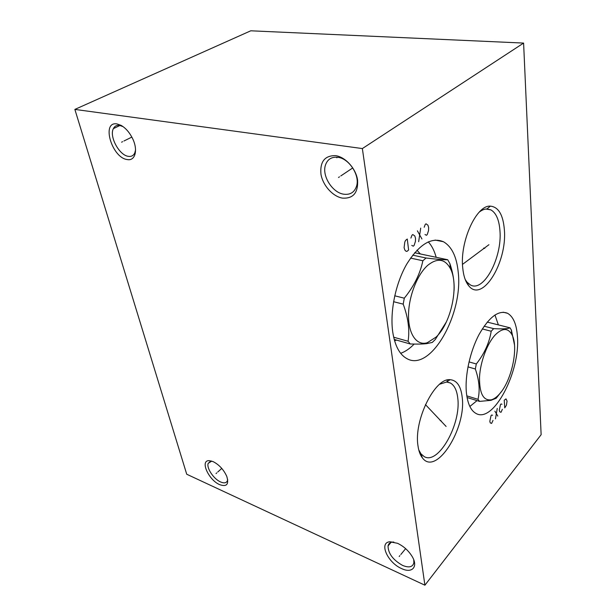 <?xml version="1.0" encoding="UTF-8"?>
<svg xmlns="http://www.w3.org/2000/svg" width="616" height="616" viewBox="0 0 616 616"><rect width="100%" height="100%" fill="white"/><g stroke="black" fill="none" stroke-linecap="round" stroke-linejoin="round"><path stroke-width="0.92" d="M74.867 109.409L362.362 148.564L424.901 585.2L186.725 474.235L74.867 109.409L250.774 30.8L523.6 43.074L541.133 434.696L424.901 585.2M116.994 123.931L121.09 125.379C125.633 128.005 129.422 132.309 132.448 138.277C138.361 149.919 135.251 161.392 127.127 159.536C111.843 157.719 101.001 121.059 116.994 123.931M335.566 155.64C345.468 156.957 355.979 168.638 357.596 180.165C358.243 192.846 353.168 198.822 342.35 198.106C332.679 196.419 322.815 185.385 320.959 174.213C319.866 161.685 324.732 155.486 335.566 155.64M397.512 543.297C403.542 546.161 408.385 550.504 412.042 556.317C418.549 566.789 412.119 573.796 401.547 568.56C387.695 562.693 378.701 542.634 389.751 541.78L397.512 543.297M213.097 461.607C219.15 464.718 223.708 469.654 226.78 476.399C229.121 484.353 226.742 487.102 219.65 484.638C208.67 480.072 199.807 460.452 208.978 460.653L213.097 461.607M362.362 148.564L523.6 43.074M466.397 392.646C464.757 375.752 469.962 351.682 479.025 334.58C489.15 316.87 498.652 309.771 507.546 313.275C513.344 316.639 516.639 324.424 517.44 336.621C520.466 371.54 493.478 423.754 476.029 413.467C470.809 410.603 467.598 403.665 466.397 392.646M417.987 445.784C413.667 420.328 434.942 377.639 450.103 379.695C456.895 380.264 460.922 386.124 462.192 397.266C466.528 428.359 436.105 476.769 422.368 457.842C420.166 455.024 418.703 451.004 417.987 445.784M462.732 267.883C459.682 241.557 476.491 204.805 490.375 206.137C498.483 206.945 503.141 214.815 504.365 229.76C507.345 262.293 482.297 303.426 468.707 285.755C465.503 281.858 463.509 275.899 462.732 267.883M392.731 331.986C389.812 311.58 395.564 283.499 406.722 264.156C419.234 244.252 431.462 236.775 443.405 241.726C451.705 246.492 456.641 256.595 458.204 272.033C463.386 314.006 430.784 372.218 406.983 358.674C399.638 354.7 394.887 345.799 392.731 331.986M336.906 157.188L336.86 157.804M418.772 449.942L420.99 453.861L424.201 456.61C438.392 465.219 461.322 423.97 457.765 398.175C456.918 390.367 454.431 385.3 450.319 382.975L447.439 382.105M439.724 384.199L446.523 382.043L450.319 382.975M447.208 381.597L447.178 380.072M494.948 314.976L498.367 324.894M469.854 406.475L477.038 400.616M465.188 279.456L466.997 282.136L470.416 284.946C483.76 292.762 502.363 257.48 499.946 230.638C499.122 219.812 496.096 212.89 490.852 209.864L485.916 209.032M479.263 212.112C481.897 210.056 484.453 209.001 486.925 208.963L490.852 209.864M336.952 157.196L336.913 157.773M416.97 250.188L420.312 253.946M428.274 241.857C431.778 245.669 434.411 250.812 436.174 257.303M396.619 340.117L394.563 340.717M400.677 353.307C405.29 351.667 409.779 348.587 414.16 344.075M135.559 149.934L134.773 152.968C133.464 155.679 131.308 156.803 128.305 156.333C119.281 155.301 109.063 136.506 113.367 128.644C114.63 126.126 116.686 125.04 119.535 125.387L123.069 126.634M337.83 157.296C349.033 158.428 360.014 175.275 356.61 185.994C354.546 192.315 350.235 195.049 343.682 194.194C332.409 192.646 321.806 175.891 325.417 165.188C327.419 159.313 331.554 156.687 337.83 157.296M413.767 559.875L413.86 562.878C412.628 567.151 408.855 567.983 402.548 565.396C392.985 559.936 388.142 553.453 388.041 545.953C388.504 543.751 389.928 542.465 392.323 542.103L393.832 542.049M227.674 479.44L227.481 480.503C226.526 483.021 224.224 483.506 220.566 481.951C213.737 479.048 206.375 468.06 208.162 463.386L211.758 461.091M482.274 328.936L491.198 331.231C489.335 342.819 484.368 353.738 476.307 363.971L475.336 368.999C479.248 380.218 480.133 390.336 478.001 399.337L479.556 401.401L490.998 400.323L496.219 398.236L501.432 391.576M469.007 361.9L476.307 363.971M484.091 326.195L493.678 328.636L491.198 331.231M467.96 366.874L475.336 368.999M495.364 334.765C487.302 343.212 480.326 361.723 479.525 377.084C479.34 393.462 483.321 401.031 491.46 399.784C494.148 398.983 496.873 396.997 499.638 393.824C511.858 380.403 518.865 346.808 511.888 334.573C507.969 327.781 502.463 327.851 495.364 334.765M514.483 344.829L511.411 330.122L510.033 327.82C507.753 328.836 502.302 329.113 493.678 328.636M487.225 322.091L510.033 327.82M467.067 397.512L479.556 401.401M466.789 395.857L478.001 399.337M410.549 258.089L422.869 260.753C420.15 273.82 413.96 286.294 404.296 298.183L403.203 304.142C408.208 317.717 409.832 330.091 408.069 341.264L410.241 343.974C417.201 344.221 422.653 344.105 426.588 343.643L432.263 342.45L435.25 339.524L446.3 322.037M394.725 295.803L404.296 298.183M412.697 255.155L426.064 258.012L422.869 260.753M393.57 301.701L403.203 304.142M427.966 265.119C417.217 274.312 408.47 296.85 408.516 315.685C408.477 334.588 416.947 346 427.242 342.742L436.036 337.129C451.335 322.953 459.32 284.815 450.288 268.399C444.906 258.812 437.468 257.719 427.966 265.119M454.061 290.552C454.508 282.251 453.122 273.288 449.919 263.663L447.709 259.744C444.105 259.898 436.89 259.321 426.064 258.012M414.653 252.745L447.709 259.744M394.209 339.431L410.241 343.974M393.67 337.206L408.069 341.264M492.608 415.261L491.607 415.022L491.014 415.723L489.82 421.344L490.274 422.915L491.622 423.415L493.008 420.389M494.879 411.188L497.813 416.093M495.472 418.865L497.243 408.423M502.002 404.235L501.039 403.973L500.462 404.658L499.283 410.202L499.715 411.773L501.016 412.304L502.363 409.324M504.227 400.246L504.75 407.877L506.421 405.22L507.06 401.039L505.99 398.868L504.227 400.246M440.186 420.597L441.333 420.982M446.107 426.449L425.44 404.604M483.583 248.125L484.769 248.364M488.927 244.714L462.508 264.38M425.002 234.496L426.418 235.289L427.219 234.619L428.536 230.6L428.644 227.574L427.951 225.202L426.026 223.8L425.217 224.463L424.193 227.273M421.945 238.985L417.386 230.815M420.705 228.12L418.657 241.711M411.773 245.399L413.251 246.177L414.091 245.484L415.43 241.387L415.531 238.323L414.791 235.928L412.782 234.55L411.942 235.235L410.895 238.099M408.616 250.011L407.268 239.023L405.551 240.417L404.804 242.034L404.096 247.694L404.866 250.088L405.952 251.205L406.922 251.413L408.616 250.011M121.606 142.173L122.623 141.672M123.962 141.002L131.839 137.083M338.515 177.47L339.493 176.815M340.787 175.945L352.76 167.922M399.199 556.479L399.9 555.632M400.823 554.5L405.636 548.656M216.031 473.55L216.77 472.888M217.748 472.01L221.775 468.414M446.523 382.043L450.103 379.695M420.99 453.861L422.368 457.842M507.546 313.275L503.103 312.204M468.075 284.415L467.629 284.315M486.925 208.963L490.375 206.137M466.997 282.136L468.707 285.755M443.405 241.726L435.081 240.071M123.046 126.619L121.09 125.379M113.367 128.644L119.974 125.464M392.323 542.103L389.751 541.78M388.041 545.953L391.037 542.403M211.311 461.091L208.978 460.653M208.162 463.386L210.718 461.153M491.46 399.784L490.998 400.323M511.888 334.573L511.265 329.83M427.242 342.742L426.588 343.643M450.288 268.399L449.919 263.663"/></g></svg>

